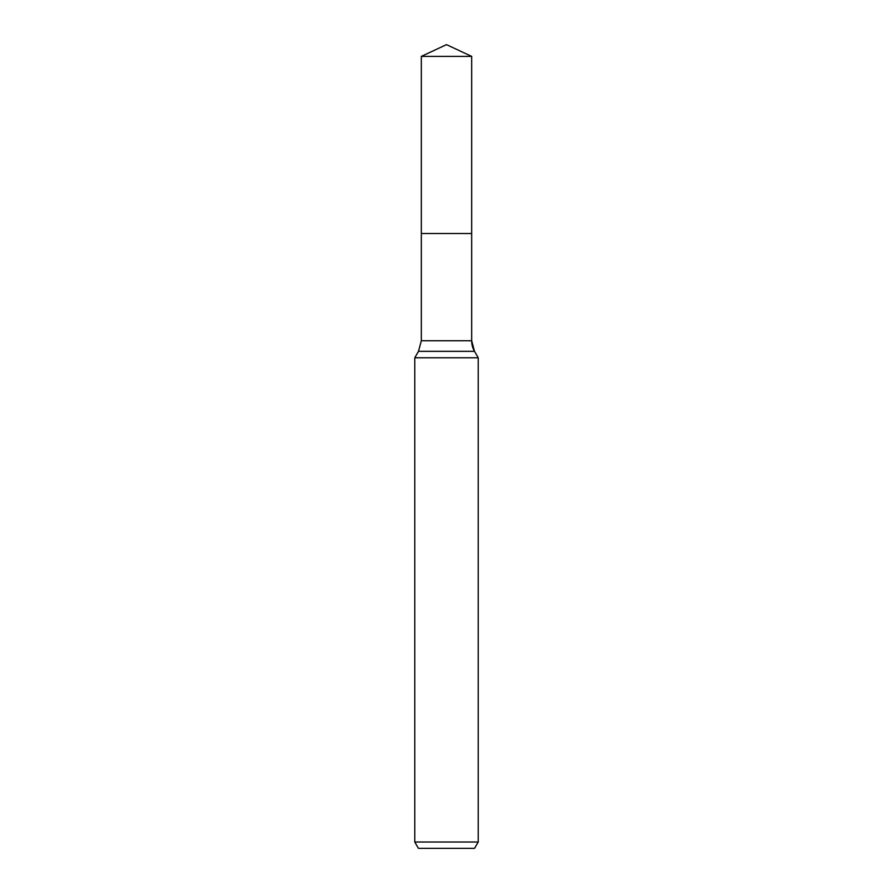<?xml version="1.0" encoding="UTF-8"?>
<svg xmlns="http://www.w3.org/2000/svg" width="893" height="893" viewBox="0 0 893 893"><rect width="100%" height="100%" fill="white"/><g stroke="black" fill="none" stroke-linecap="round" stroke-linejoin="round"><path stroke-width="1.34" d="M414.776 842.01L478.224 842.01L474.563 848.35L418.437 848.35L414.776 842.01L414.776 357.769L418.493 351.329L421.329 340.746L421.329 233.519L471.671 233.519L471.671 56.382L446.5 44.65L421.329 56.382L471.671 56.382L471.671 233.519L471.671 56.382M414.776 357.769L478.224 357.769L474.507 351.329A21.153 21.153 0 0 1 471.671 340.746L471.671 233.519L421.329 233.519L421.329 56.382M478.224 842.01L478.224 357.769L478.224 842.01L474.563 848.35M418.493 351.329L474.507 351.329L478.224 357.769M421.329 340.746L471.671 340.746L471.671 233.519M474.507 351.329L471.671 340.746"/></g></svg>
